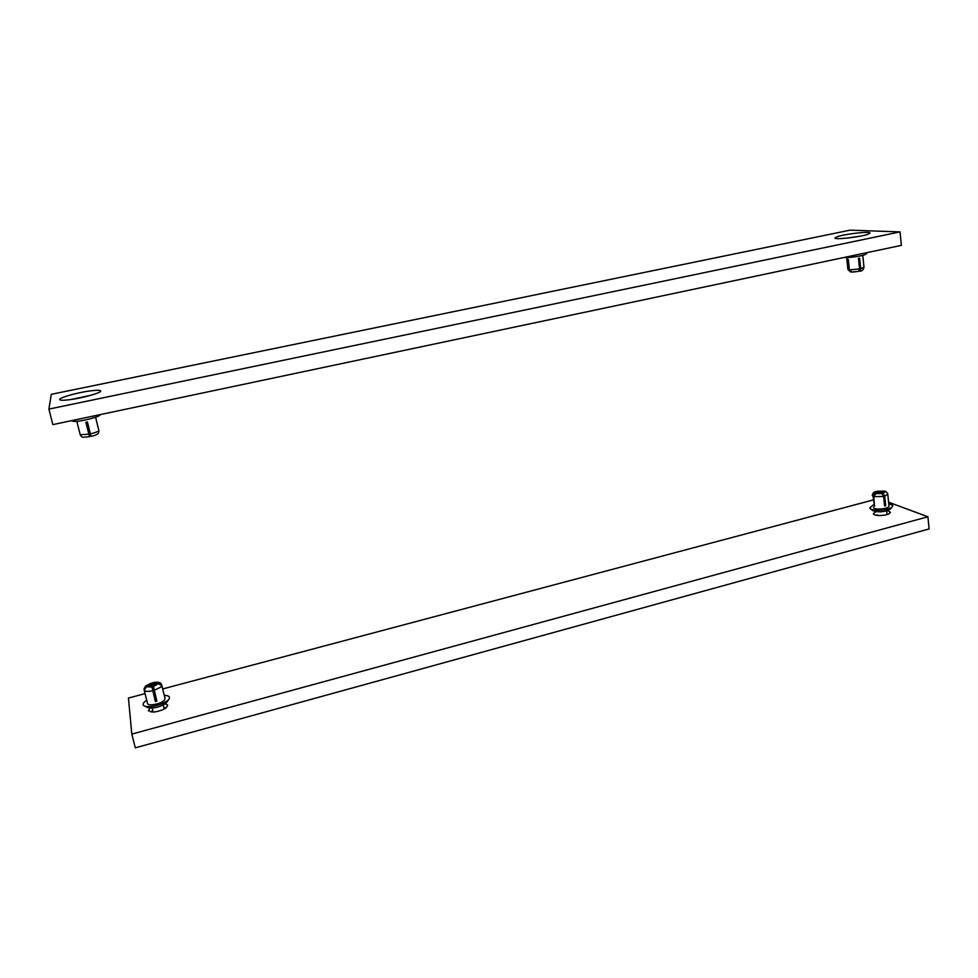<?xml version="1.0" encoding="UTF-8"?>
<svg xmlns="http://www.w3.org/2000/svg" width="978" height="978" viewBox="0 0 978 978"><rect width="100%" height="100%" fill="white"/><g stroke="black" fill="none" stroke-linecap="round" stroke-linejoin="round"><path stroke-width="1.47" d="M71.773 420.638L73.411 421.432C79.878 422.007 102.103 416.31 99.878 414.684M89.438 435.577L88.986 432.435M81.345 436.408L80.184 434.709C81.431 436.701 82.543 437.545 83.546 437.239L89.524 436.665L85.942 422.3M91.088 436.322L91.076 436.371C95.685 435.332 98.179 434.159 98.558 432.851L98.876 430.699L95.599 417.251M98.937 431.053L95.978 418.829M89.511 436.701L85.844 422.313L87.421 421.983L90.379 433.865C95.318 432.679 98.155 431.616 98.876 430.699M77.189 422.74L80.184 434.721L88.802 434.195M91.076 436.371L90.379 433.865M89.487 435.565L88.729 432.533M900.053 231.896L850.029 230.16L51.284 394.33L48.9 409.097L52.861 424.611L901.374 245.368L900.053 231.896L48.9 409.097M89.952 390.931C96.223 390.1 99.768 390.063 100.587 390.821C102.556 392.398 83.839 397.863 70.257 399.623C64.071 400.43 60.575 400.467 59.756 399.721C57.812 398.095 76.639 392.655 89.952 390.931M867.73 234.341C859.723 237.202 833.5 240.038 835.016 237.923L837.449 236.652C845.542 233.828 871.386 231.016 870.017 233.143L867.73 234.341M131.81 734.099L927.914 516.775L929.1 528.939L135.319 747.84L131.81 734.099L128.424 698.06L145.074 693.634M162.703 688.952L872.743 500.088M927.914 516.775L888.611 502.215M887.608 510.589L890.445 512.276L889.393 513.536C885.64 516.127 872.877 516.152 873.427 513.597L875.872 511.665M165.184 703.805L167.629 705.065C166.969 708.341 162.36 710.688 153.815 712.106L148.436 710.823L149.903 708.096M152.825 710.798L150.905 712.057M166.162 707.779L163.913 707.681M888.097 514.171L886.973 514M877.193 514.893L876.141 515.259M164.28 695.334C168.888 695.541 170.416 696.874 168.876 699.319L168.265 700.028C161.272 705.065 153.607 707.18 145.282 706.373C142.666 705.529 142.385 704.05 144.438 701.947L146.724 700.224M164.463 696.055L165.05 698.414L164.28 700.346C161.052 703.891 148.314 706.385 147.58 703.622L147.495 703.304M151.871 687.069L146.517 686.739L151.627 685.382L155.368 701.495L156.847 701.104L153.106 684.991L158.216 683.646L161.822 685.541L164.463 696.226L161.749 685.052L158.13 683.157L153.033 684.514L152.788 682.681C157.751 681.739 160.612 682.253 161.346 684.197M146.443 686.25L151.321 683.231L151.566 684.906L146.443 686.25L144.121 688.61L144.145 689.673M151.321 683.231L152.544 687.742M146.517 686.739L144.194 690.15L146.834 700.627M156.602 700.126L155.221 700.492L151.627 685.382M151.566 684.906L152.25 687.668M155.221 700.492L155.368 701.495M166.871 702.18L166.26 702.913C160.832 706.825 154.879 708.475 148.424 707.84L147.226 707.277M843.733 257.556L848.476 257.544C859.295 256.481 865.334 255.172 866.618 253.608L866.52 253.546M859.1 271.089L859.858 271.114L860.713 268.657L859.613 258.192L858.464 258.436L859.564 268.901L858.672 271.371L853.537 272.006M851.068 272.006L848.757 269.867L847.633 259.451L848.329 259.5L849.442 269.916L859.564 268.901M852.034 272.031L849.442 269.916M888.745 503.536L892.877 505.553L892.034 507.154C888.635 510.235 873.488 511.408 870.42 508.853L869.699 507.912L873.268 504.966M888.99 505.932L889.014 506.139C889.271 508.927 873.684 510.308 873.55 507.521L873.537 507.399M881.936 493.535L875.738 493.67L879.54 492.667L881.936 493.535L883.586 496.457L884.601 506.054L885.701 505.76L884.528 505.32M884.43 491.372L884.907 491.861L883.036 493.254L880.628 492.374L885.787 491.506L887.621 493.438L887.767 494.171L884.687 496.164L885.701 505.76M877.559 491.262L883.733 491.127L879.943 492.13L876.655 491.628M875.053 493.425L874.589 492.936L876.471 491.555L878.855 492.423L875.053 493.425L873.11 496.408L874.454 506.103L873.794 496.653L875.738 493.67M883.733 491.127L885.224 491.323M876.471 491.555L875.933 491.555C874.063 491.714 872.841 493.01 872.254 495.443L873.11 496.408M883.036 493.254L884.687 496.164M879.943 492.13L880.017 492.839M874.772 505.797L874.136 505.968M880.628 492.374L880.713 493.095M890.396 508.902L889.882 509.452C884.161 512.093 878.562 512.521 873.085 510.76L873.036 510.724M90.098 395.515L71.467 399.452M87.299 427.741L88.778 427.423M155.245 694.673L153.852 695.04M152.287 688.023L153.595 687.876M158.216 683.646L153.35 686.678M152.788 682.852L158.13 683.157M161.822 685.541L160.967 686.972L154.169 690.358M152.69 690.749C148.02 691.727 145.196 691.568 144.218 690.236L147.58 703.622M858.452 236.505L846.862 238.143M860.713 268.657L863.99 267.287M846.655 257.63L847.926 269.476L848.757 269.867M887.743 493.976L889.014 506.139M883.586 496.457L873.794 496.653M90.832 395.308L70.685 399.562M88.595 432.484L89.964 432.227M80.184 434.721L76.834 421.31M152.152 708.096L153.155 712.143M163.253 704.991L164.243 709.026M153.509 687.485L152.25 687.852M145.722 685.92L151.309 683.072M145.588 686.055L144.121 688.61M166.749 702.363L168.876 699.319M148.424 707.84L145.282 706.373M857.84 236.493L846.361 238.192M857.95 236.48L858.965 236.407M859.858 271.114C861.862 271.285 863.244 270.05 864.002 267.385L862.755 255.405M851.459 272.067L858.672 271.371M847.938 269.561L850.554 271.982M865.677 252.911L866.618 253.608M886.655 510.895L887.034 514.538M877.193 491.225L884.687 491.103M889.882 509.452L892.034 507.154M873.085 510.76L870.42 508.853"/></g></svg>
